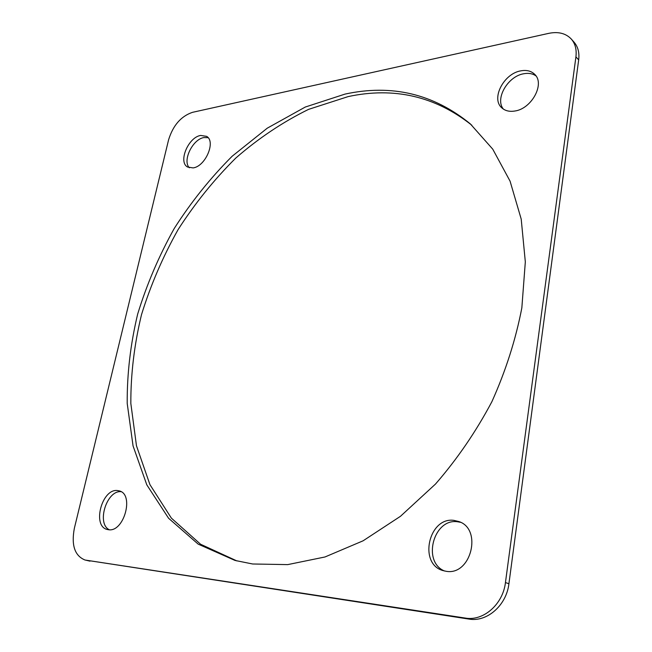 <?xml version="1.0" encoding="UTF-8"?>
<svg xmlns="http://www.w3.org/2000/svg" width="652" height="652" viewBox="0 0 652 652"><rect width="100%" height="100%" fill="white"/><g stroke="black" fill="none" stroke-linecap="round" stroke-linejoin="round"><path stroke-width="0.98" d="M571.307 39.063L574.053 42.168C578.006 46.757 579.547 52.665 578.674 59.911L508.919 583.736C506.474 605.382 486.93 622.383 468.918 619.074L85.062 560.035C74.752 555.846 71.182 545.292 74.344 528.364L168.607 139.74C173.09 125.339 181.06 116.195 192.536 112.323L548.699 33.366C558.283 31.41 565.822 33.309 571.307 39.063C575.26 43.66 576.792 49.585 575.92 56.846L505.447 582.57C502.969 604.306 483.36 621.389 465.308 618.072L85.062 560.035M208.094 137.678L203.937 137.556C192.633 139.194 182.201 160.808 189.365 167.8M121.109 491.706C106.789 489.921 96.227 523.548 109.291 529.758M460.614 522.325L457.354 521.739C433.45 518.316 421.893 562.138 444.656 571.046M535.968 75.901C532.611 73.562 528.503 72.853 523.654 73.766C507.704 76.341 494.778 98.9 503.385 109.096M471.828 125.233C435.34 96.268 394.118 86.716 348.176 96.586L308.583 109.365C282.821 122.005 258.551 138.24 235.788 158.061C214.166 179.544 194.932 203.391 178.102 229.594C162.829 256.79 150.636 285.128 141.517 314.623C134.296 344.411 130.742 374.012 130.832 403.425L136.472 445.797L149.944 484.648L171.37 518.128L200.571 544.233L236.929 560.94M252.626 563.988L287.711 564.616L324.981 556.979L363.091 540.81L400.483 516.286L435.487 484.061C457.166 459.147 475.96 431.689 491.885 401.697C505.756 370.825 515.748 339.545 521.844 307.858L525.325 261.868L521.209 219.105L510.068 181.15L492.749 149.161L470.328 123.888C433.547 93.872 391.787 83.937 345.055 94.092L305.283 107.042L267.271 128.167L232.161 156.235C210.457 177.931 191.166 201.981 174.288 228.404C158.982 255.82 146.781 284.37 137.678 314.06C130.498 344.052 127.01 373.832 127.205 403.392L133.057 445.919L146.798 484.835L168.575 518.25L198.184 544.135L234.981 560.427L252.626 563.988M193.09 167.906C205.421 166.513 216.122 141.476 206.627 136.366L200.686 135.437C188.281 137.23 177.939 162.014 187.572 167.026L193.09 167.906M108.411 529.701C123.953 532.66 134.524 494.257 119.267 490.891L117.572 490.565C102.022 488.169 91.777 526.213 107.27 529.481L108.411 529.701M446.253 571.315C471.062 575.781 482.619 529.122 458.886 521.551L453.841 520.361C428.82 516.84 418.217 563.67 442.83 570.549L446.253 571.315M514.795 111.027C531.633 108.86 545.227 83.749 534.673 74.312C531.184 70.938 526.555 69.788 520.777 70.856C503.719 73.603 490.834 98.672 501.796 107.833C505.088 110.824 509.424 111.883 514.795 111.027M578.674 59.911L575.92 56.846M508.919 583.736L505.447 582.57M468.918 619.074L465.308 618.072M89.984 561.16L86.031 560.223"/></g></svg>
